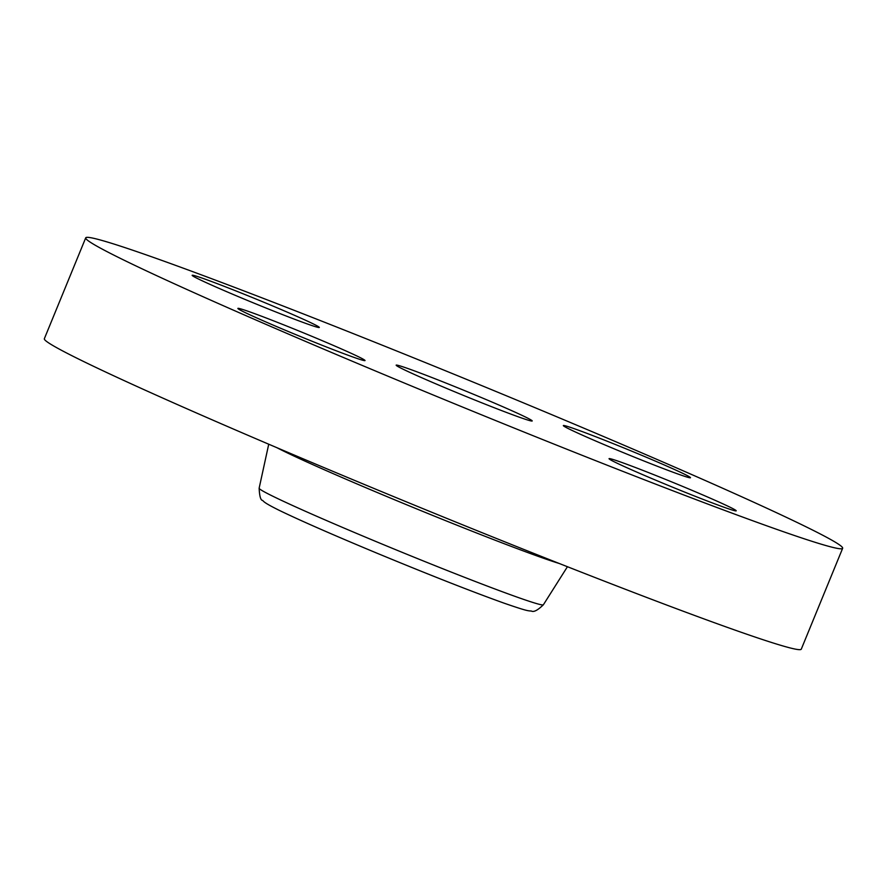 <?xml version="1.0" encoding="UTF-8"?>
<svg xmlns="http://www.w3.org/2000/svg" width="887" height="887" viewBox="0 0 887 887"><rect width="100%" height="100%" fill="white"/><g stroke="black" fill="none" stroke-linecap="round" stroke-linejoin="round"><path stroke-width="1.33" d="M475.21 394.981A73.521 2.439 22.3 0 0 396.156 365.167A73.521 2.439 22.3 0 0 453.157 391.145A73.521 2.439 22.3 0 0 532.211 420.959A73.521 2.439 22.3 0 0 475.21 394.981M402.809 382.397A409.062 13.56 22.3 0 0 842.65 548.288A409.062 13.56 22.3 0 0 525.559 403.74A409.062 13.56 22.3 0 0 85.717 237.849A409.062 13.56 22.3 0 0 402.809 382.397M192.989 275.28A68.72 2.284 22.3 0 0 192.157 275.303A68.72 2.284 22.3 0 0 250.134 301.547A68.72 2.284 22.3 0 0 318.488 327.48A68.72 2.284 22.3 0 0 319.32 327.458A68.72 2.284 22.3 0 0 261.343 301.225A68.72 2.284 22.3 0 0 192.989 275.28M311.758 336.273A68.72 2.284 22.3 0 0 237.871 308.41A68.72 2.284 22.3 0 0 291.147 332.692A68.72 2.284 22.3 0 0 365.034 360.554A68.72 2.284 22.3 0 0 311.758 336.273M609.879 458.646A68.72 2.284 22.3 0 0 609.047 458.668A68.72 2.284 22.3 0 0 667.024 484.901A68.72 2.284 22.3 0 0 735.378 510.845A68.72 2.284 22.3 0 0 736.21 510.823A68.72 2.284 22.3 0 0 678.233 484.59A68.72 2.284 22.3 0 0 609.879 458.646M616.609 449.853A68.72 2.284 22.3 0 0 690.496 477.727A68.72 2.284 22.3 0 0 637.232 453.445A68.72 2.284 22.3 0 0 563.334 425.572A68.72 2.284 22.3 0 0 616.609 449.853M85.717 237.849L44.35 338.712A409.062 13.56 22.3 0 0 361.441 483.26A409.062 13.56 22.3 0 0 801.283 649.151L842.65 548.288M543.376 604.779C537.677 610.323 533.652 612.407 531.324 611.021C528.087 610.844 526.922 611.065 504.226 603.215C471.629 591.518 428.887 574.698 375.988 552.778C332.17 534.517 299.884 520.347 279.128 510.291C264.747 503.14 263.894 501.743 262.663 500.434C260.7 500.423 259.536 496.343 259.137 488.216A153.606 5.089 22.3 0 0 378.228 542.467A153.606 5.089 22.3 0 0 543.376 604.779L567.436 566.715M276.833 447.658A161.711 5.366 22.3 0 0 394.449 499.714A161.711 5.366 22.3 0 0 559.253 563.489M259.137 488.216L268.728 444.21"/></g></svg>
